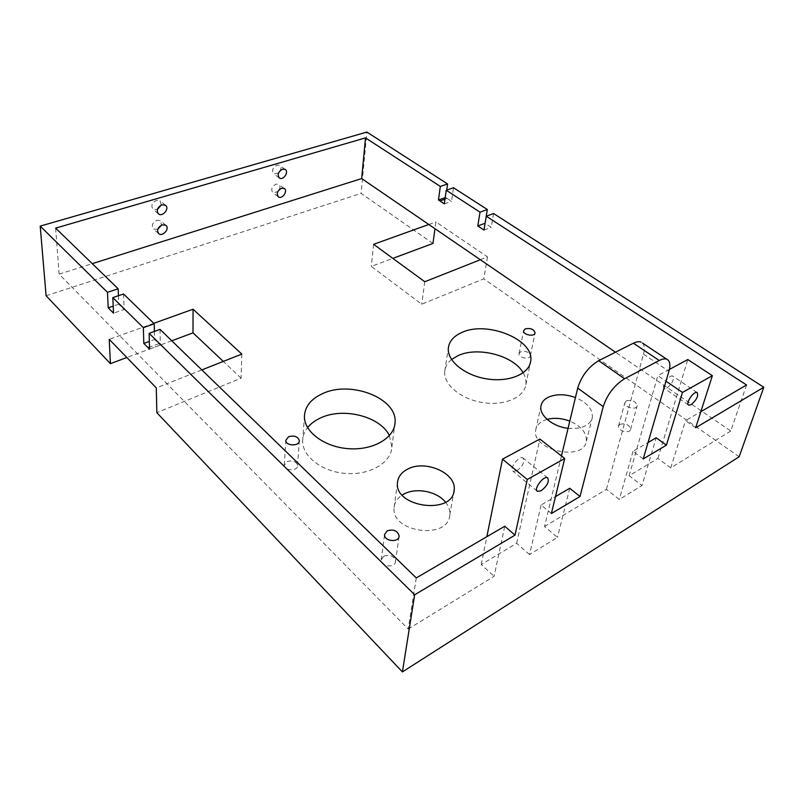 <?xml version="1.0" encoding="UTF-8"?>
<svg xmlns="http://www.w3.org/2000/svg" width="804" height="804" viewBox="0 0 804 804"><rect width="100%" height="100%" fill="white"/><g stroke="black" fill="none" stroke-linecap="round" stroke-linejoin="round"><path stroke-width="0.6" stroke-dasharray="4.02 3.01" d="M153.785 323.329L109.223 339.338M55.627 228.125L59.124 274.134L166.91 383.729L156.308 387.92M480.34 259.742L487.505 256.918L435.919 221.924L434.984 228.718M428.793 224.487L435.919 221.924M487.505 256.918L483.777 278.837L421.718 304.234L371.317 266.405L392.844 258.385M424.783 281.732L421.718 304.234M389.377 435.627L391.88 447.165C391.106 462.642 370.131 475.234 346.212 473.496C322.283 471.968 302.214 456.501 302.646 440.924C302.736 436.11 304.384 431.678 307.59 427.617M287.068 461.566C292.746 460.049 296.244 461.375 297.58 465.556C297.882 471.415 283.973 471.084 284.294 465.225L287.068 461.566M520.69 351.74L519.052 353.649C518.168 357.87 530.007 360.091 530.369 355.76C529.193 352.031 525.967 350.695 520.69 351.74M626.326 400.824C632.286 399.628 635.914 401.296 637.2 405.819C636.466 410.623 623.562 407.226 624.879 402.583L626.326 400.824M619.944 424.301C625.834 423.075 629.401 424.753 630.627 429.326C629.874 434.18 617.181 430.783 618.507 426.09L619.944 424.301M383.82 556.167L381.217 559.906C380.403 566.77 395.377 568.378 395.528 561.443C394.151 556.056 390.252 554.298 383.82 556.167M445.527 502.209C448.803 506.259 450.23 510.51 449.808 514.962C448.632 540.348 390.643 532.58 394.101 507.535C394.573 502.43 397.287 498.269 402.221 495.053M451.577 359.529C447.506 362.835 445.225 366.775 444.723 371.327C443.225 384.222 460.39 398.945 482.169 402.482C503.927 406.201 524.158 397.648 525.826 384.704C526.379 380.764 525.494 376.805 523.163 372.825M568.066 428.311C581.684 429.266 589.754 425.688 592.307 417.577C592.91 409.326 587.292 402.653 575.443 397.548M547.082 419.366L542.72 421.065C538.73 423.205 536.399 426.14 535.735 429.859C530.952 449.969 583.684 462.119 586.287 441.346C586.94 433.004 581.443 426.261 569.785 421.135M551.393 513.515L541.122 504.992L555.484 496.601M643.24 458.923L633.009 451.315L648.034 442.542M445.185 197.653L446.733 190.076M493.566 213.522L491.234 227.311L485.093 223.301M739.167 456.742L483.777 278.837M432.954 243.431L361.107 193.392L366.885 132.077M444.974 199.201L447.124 198.457L445.687 197.482M447.124 198.457L451.536 201.342L453.506 187.764M695.681 427.748L685.51 420.653L700.827 411.708M123.535 293.993L124.138 309.5L113.535 313.168M154.398 331.449L154.569 339.479L149.333 341.398M160.036 329.389L160.318 345.087L154.569 339.479M416.271 577.925L408.181 629.05L166.91 383.729L201.814 369.92M118.439 295.711L118.801 304.234L124.138 309.5M171.775 340.785L126.851 357.529M373.609 244.315L371.317 266.405M160.318 345.087L149.534 349.107M158.84 343.69L149.484 347.167M118.801 304.234L113.213 306.143M46.099 295.751L361.107 193.392M241.823 354.092L241.079 378.181L156.84 412.663M241.079 378.181L223.301 361.418M746.564 384.985L730.746 431.034L701.721 411.176M701.118 410.774L615.512 352.212M444.31 203.864L451.536 201.342M483.978 230.044L491.234 227.311M561.453 455.948L544.549 526.519L557.463 537.414L529.534 554.559L541.122 504.992M544.549 526.519L606.397 489.365L619.291 499.455L641.994 485.515L656.185 437.778M730.746 431.034L670.747 467.868L657.903 458.431L629.12 475.717L641.994 485.515M59.124 274.134L92.269 263.662M408.181 629.05L494.098 576.307L504.741 526.238M529.534 554.559L516.63 543.283L481.224 564.559L494.098 576.307M157.775 229.281L153.484 229.09C151.202 225.703 152.348 222.748 156.911 220.226L160.458 220.668L161.503 225.12M279.36 189.583C280.355 187.221 280.124 185.483 278.646 184.347L276.013 184.126C271.702 186.719 270.667 189.593 272.918 192.769L277.792 191.694M161.262 205.05L160.046 200.698L156.529 200.256C151.866 202.819 150.74 205.834 153.132 209.321L157.323 209.553M278.546 172.991L273.842 173.925C271.481 170.679 272.506 167.734 276.908 165.101L279.501 165.322C280.958 166.388 281.269 168.066 280.445 170.368M569.755 488.269L557.463 537.414M633.009 451.315L619.291 499.455M670.747 467.868L685.51 420.653M642.456 343.027C644.537 345.197 644.888 348.916 643.501 354.162L606.397 489.365M666.918 388.091C672.415 383.488 674.345 379.488 672.727 376.101C669.32 374.141 660.677 387.146 664.476 388.503L666.918 388.091M657.903 458.431L687.792 359.549M629.12 475.717L657.823 375.659L665.993 381.227M669.38 369.448L657.823 375.659M481.224 564.559L486.842 536.7M516.63 543.283L539.886 439.054M516.801 470.782L513.063 471.275C508.63 469.044 519.113 455.164 523.072 458.019C524.992 461.737 522.891 465.988 516.801 470.782M643.501 354.162L668.918 371.247M391.88 447.165L394.724 425.165M302.646 440.924L304.414 416.321M297.58 465.556L299.289 441.084M284.294 465.225L285.812 440.331M530.369 355.76L535.042 333.067M519.052 353.649L523.615 330.745M630.627 429.326L637.2 405.819M618.507 426.09L624.879 402.583M395.528 561.443L399.055 536.61M381.217 559.906L384.573 534.529M449.808 514.962L453.838 491.837M394.101 507.535L397.488 482.581M525.826 384.704L530.308 363.076M444.723 371.327L448.361 347.951M586.287 441.346L592.307 417.577M535.735 429.859L540.951 406.07M284.224 188.468L278.646 184.347M278.134 196.689L272.918 192.769M165.795 225.271L160.458 220.668M158.468 233.461L153.484 229.09M285.139 169.393L279.501 165.322M279.088 177.774L273.842 173.925M165.443 205.251L160.046 200.698M158.147 213.613L153.132 209.321M697.128 392.543L672.727 376.101M688.385 404.904L664.476 388.503M547.655 477.857L523.072 458.019M537.102 491.063L513.063 471.275"/><path stroke-width="1.21" d="M669.38 369.448L687.792 359.549L712.364 375.689L695.681 427.748L763.8 387.257L739.167 456.742L402.412 671.923L156.84 412.663L156.308 387.92L109.223 339.338L110.419 363.659L46.099 295.751L40.2 226.115L366.885 132.077L447.597 183.965L446.733 190.076M126.851 357.529L110.419 363.659M615.512 352.212L361.669 178.568L365.488 137.886L55.627 228.125L118.148 288.767L107.465 292.324L40.2 226.115M480.34 259.752L424.783 281.732L373.609 244.315L428.793 224.487M322.504 393.658C350.695 380.051 397.829 398.322 395.035 422.763C394.302 438.079 373.036 450.501 348.725 448.702C324.414 447.114 304.002 431.738 304.414 416.321C304.947 406.512 310.977 398.955 322.504 393.658M307.59 427.617C310.766 423.658 315.078 420.442 320.515 417.969C343.197 407.015 380.282 416.331 389.377 435.627M288.626 436.713C294.385 435.225 297.942 436.552 299.309 440.692C299.631 446.501 285.49 446.13 285.812 440.331L288.626 436.713M525.263 328.866L523.615 330.745C522.731 334.906 534.75 337.127 535.082 332.856C533.866 329.178 530.6 327.851 525.263 328.866M387.196 530.821L384.573 534.529C383.759 541.343 398.995 542.981 399.136 536.097C397.709 530.74 393.729 528.982 387.196 530.821M407.407 469.255C425.004 459.265 456.893 473.174 454.139 490.108C453.044 515.294 394.06 507.414 397.488 482.581C398.06 476.903 401.367 472.461 407.407 469.255M402.221 495.053L403.909 494.068C416.13 487.284 437.024 491.334 445.527 502.209M461.566 332.625C453.607 336.223 449.205 341.328 448.361 347.951C446.893 360.674 464.36 375.277 486.47 378.845C508.56 382.583 529.022 374.192 530.65 361.418C535.092 339.73 486.721 320.223 461.566 332.625M523.163 372.825C513.676 355.448 477.425 346.152 457.818 355.75L451.577 359.529M575.443 397.548C565.041 393.859 555.896 393.809 547.986 397.387C543.946 399.498 541.605 402.392 540.951 406.07C539.022 415.276 552.67 426.713 568.066 428.311M569.785 421.135C561.815 418.14 554.237 417.557 547.082 419.366M561.453 455.948L577.704 388.081L603.221 406.633L580.016 496.5L551.393 513.515L564.699 458.501L527.283 479.485L514.992 535.142L414.673 594.779L402.412 671.923M580.016 496.5L569.755 488.269L555.484 496.601M648.034 442.542L656.185 437.778L666.395 445.155L643.24 458.923L668.918 371.247C670.667 364.875 669.983 360.885 666.858 359.267L642.456 343.027M447.597 183.965L440.331 186.417L365.488 137.886M440.331 186.417L438.471 199.975L445.185 197.653M712.364 375.689L682.485 392.442L666.395 445.155M603.221 406.633C607.261 394.452 614.377 385.156 624.567 378.744L659.23 360.493C662.365 358.875 664.908 358.463 666.858 359.267M541.162 490.762L537.464 491.355C533.132 489.224 543.805 475.094 547.655 477.857C549.464 481.526 547.303 485.827 541.162 490.762M691.118 404.663C696.636 399.94 698.646 395.9 697.128 392.543C693.822 390.664 685.008 403.849 688.716 405.126L691.118 404.663M487.324 209.512L480.028 212.166L446.23 190.246L453.506 187.764L487.324 209.512L485.093 223.301M763.8 387.257L493.566 213.522L486.269 216.206L483.978 230.044L477.797 225.964L485.053 223.271M434.984 228.718L432.954 243.431L392.844 258.385M700.827 411.708L746.564 384.985L486.269 216.206M154.398 331.449L154.227 323.761L123.535 293.993L112.821 297.611L113.535 313.168L108.218 307.852L107.465 292.324M514.992 535.142L504.741 526.238L416.271 577.925L160.036 329.389L149.142 333.358L149.534 349.107L143.805 343.439L143.363 327.67L112.821 297.611M118.148 288.767L118.439 295.711M154.227 323.761L143.363 327.67M201.814 369.92L241.823 354.092L193.04 309.218L193.01 332.866L171.775 340.785M193.04 309.218L153.785 323.329M414.673 594.779L149.142 333.358M149.484 347.167L148.057 347.69M149.333 341.398L143.805 343.439M113.213 306.143L108.218 307.852M223.301 361.418L193.01 332.866M701.721 411.176L701.118 410.774M480.028 212.166L477.797 225.964M446.23 190.246L444.31 203.864L438.471 199.975M439.899 200.96L444.974 199.201M92.269 263.662L361.669 178.568M161.503 225.12L157.775 229.281M277.792 191.694L279.36 189.583M157.323 209.553L161.262 205.05M280.445 170.368L278.546 172.991M281.581 188.247C277.259 190.86 276.214 193.754 278.455 196.93C282.234 199.593 288.294 190.709 284.224 188.468L281.581 188.247M161.926 204.809C157.252 207.392 156.107 210.427 158.499 213.914C162.689 217.331 169.996 208.216 165.443 205.251L161.926 204.809M162.237 224.839L165.795 225.271C170.197 228.235 162.83 237.14 158.78 233.733C156.519 230.346 157.664 227.381 162.237 224.839M282.536 169.172L285.139 169.393C289.319 171.624 283.34 180.699 279.45 178.036C277.099 174.79 278.134 171.835 282.536 169.172M577.704 388.081C581.503 375.991 588.498 366.855 598.678 360.674L633.401 343.197C636.547 341.65 639.12 341.298 641.12 342.132M665.993 381.227L682.485 392.442M486.842 536.7L502.5 459.154L539.886 439.054L564.699 458.501M502.5 459.154L527.283 479.485M598.678 360.674L624.567 378.744M633.401 343.197L659.23 360.493M394.724 425.165L395.035 422.763M399.055 536.61L399.136 536.097M453.838 491.837L454.139 490.108M530.308 363.076L530.65 361.418"/></g></svg>
